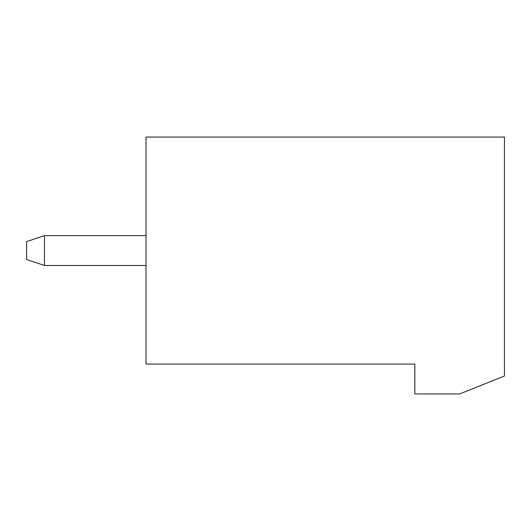 <?xml version="1.0" encoding="UTF-8"?>
<svg xmlns="http://www.w3.org/2000/svg" width="531" height="531" viewBox="0 0 531 531"><rect width="100%" height="100%" fill="white"/><g stroke="black" fill="none" stroke-linecap="round" stroke-linejoin="round"><path stroke-width="0.8" d="M414.844 364.067L146.025 364.067L146.025 137.064L504.45 137.064L504.45 376.014L459.647 393.936L414.844 393.936L414.844 364.067M146.025 235.631L44.471 235.631L44.471 265.5L146.025 265.5M44.471 265.5L26.55 259.526L26.55 241.605L44.471 235.631"/></g></svg>
